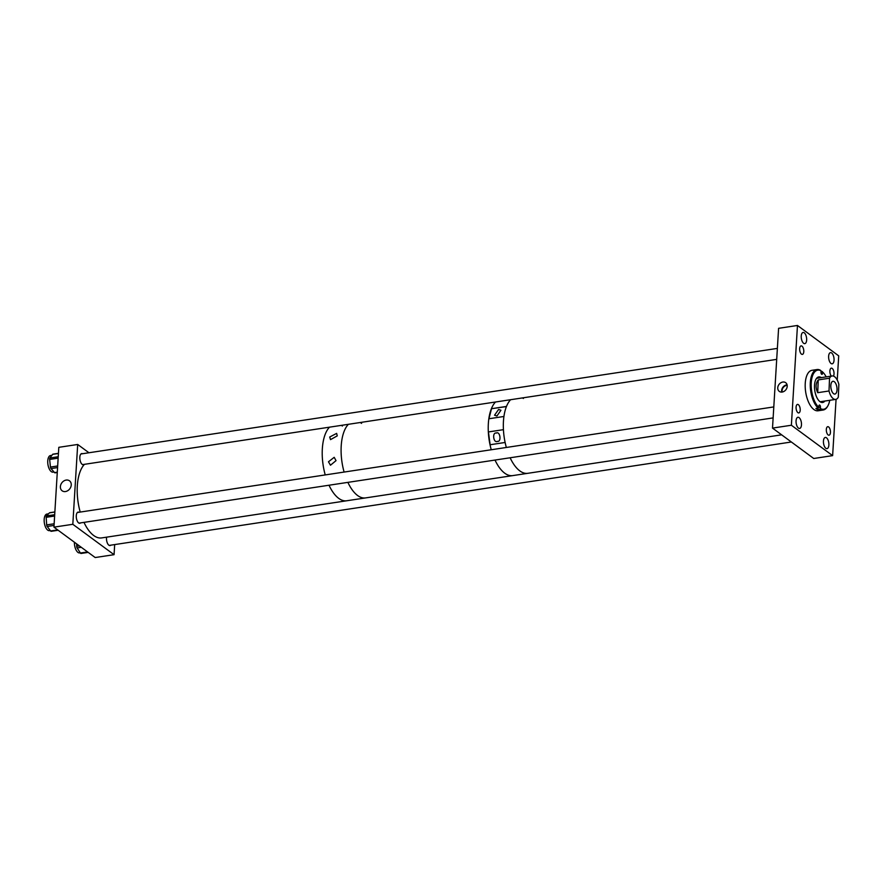 <?xml version="1.0" encoding="UTF-8"?>
<svg xmlns="http://www.w3.org/2000/svg" width="883" height="883" viewBox="0 0 883 883"><rect width="100%" height="100%" fill="white"/><g stroke="black" fill="none" stroke-linecap="round" stroke-linejoin="round"><path stroke-width="1.32" d="M777.757 387.758A5.397 4.338 -53.6 0 0 779.292 391.39A5.397 4.338 -53.6 0 0 784.259 391.246A5.397 4.338 -53.6 0 0 787.217 386.324A5.397 4.338 -53.6 0 0 785.693 382.703A5.397 4.338 -53.6 0 0 780.727 382.847A5.397 4.338 -53.6 0 0 777.757 387.758M787.084 384.833A5.397 4.338 -53.6 0 0 781.61 390.595A5.397 4.338 -53.6 0 0 781.742 392.085M825.837 448.277A5.651 2.616 81.4 0 0 827.007 448.63A5.651 2.616 81.4 0 0 828.872 443.862A5.651 2.616 81.4 0 0 826.477 437.802A5.651 2.616 81.4 0 0 825.307 437.449A5.651 2.616 81.4 0 0 823.442 442.217A5.651 2.616 81.4 0 0 825.837 448.277M798.453 428.1A5.651 2.616 81.4 0 0 799.612 428.454A5.651 2.616 81.4 0 0 801.477 423.674A5.651 2.616 81.4 0 0 799.082 417.626A5.651 2.616 81.4 0 0 797.923 417.273A5.651 2.616 81.4 0 0 796.058 422.041A5.651 2.616 81.4 0 0 798.453 428.1M803.629 343.288A5.651 2.616 81.4 0 0 804.788 343.642A5.651 2.616 81.4 0 0 806.654 338.873A5.651 2.616 81.4 0 0 804.27 332.814A5.651 2.616 81.4 0 0 803.1 332.461A5.651 2.616 81.4 0 0 801.234 337.229A5.651 2.616 81.4 0 0 803.629 343.288M831.013 363.465A5.651 2.616 81.4 0 0 832.183 363.818A5.651 2.616 81.4 0 0 834.049 359.05A5.651 2.616 81.4 0 0 831.654 352.99A5.651 2.616 81.4 0 0 830.484 352.637A5.651 2.616 81.4 0 0 828.618 357.405A5.651 2.616 81.4 0 0 831.013 363.465M801.477 354.138A4.305 1.998 81.4 0 0 802.36 354.403A4.305 1.998 81.4 0 0 803.784 350.772A4.305 1.998 81.4 0 0 801.963 346.147A4.305 1.998 81.4 0 0 801.069 345.882A4.305 1.998 81.4 0 0 799.656 349.513A4.305 1.998 81.4 0 0 801.477 354.138M833.431 376.081A4.305 1.998 81.4 0 0 833.916 372.041A4.305 1.998 81.4 0 0 832.205 368.432A4.305 1.998 81.4 0 0 831.311 368.167A4.305 1.998 81.4 0 0 829.877 371.434A4.305 1.998 81.4 0 0 831.356 376.092M797.901 412.659A4.305 1.998 81.4 0 0 798.795 412.924A4.305 1.998 81.4 0 0 800.208 409.293A4.305 1.998 81.4 0 0 798.387 404.679A4.305 1.998 81.4 0 0 797.504 404.403A4.305 1.998 81.4 0 0 796.08 408.045A4.305 1.998 81.4 0 0 797.901 412.659M828.144 434.933A4.305 1.998 81.4 0 0 829.027 435.209A4.305 1.998 81.4 0 0 830.45 431.566A4.305 1.998 81.4 0 0 828.629 426.953A4.305 1.998 81.4 0 0 827.735 426.688A4.305 1.998 81.4 0 0 826.322 430.319A4.305 1.998 81.4 0 0 828.144 434.933M787.183 385.352A4.845 3.896 -53.6 0 0 782.095 390.529A4.845 3.896 -53.6 0 0 782.261 392.03M797.47 325.463L791.378 425.242L772.504 428.1L778.596 328.321L797.47 325.463L838.718 355.849L837.239 380.065M836.069 399.315L832.625 455.628L813.751 458.498L772.504 428.1M791.378 425.242L832.625 455.628M50.276 530.54L49.448 530.661A8.389 3.885 -98.6 0 1 46.667 529.06A8.389 3.885 -98.6 0 1 44.15 520.043A8.389 3.885 -98.6 0 1 46.931 514.061L48.499 513.829M51.446 531.169A1.722 0.795 -98.6 0 1 51.192 531.312A1.722 0.795 -98.6 0 1 50.618 530.981L57.682 529.91M54.04 525.429L47.185 526.467L50.618 530.981M47.185 526.467A1.722 0.795 -98.6 0 1 46.678 524.899L54.15 523.774M54.614 516.036L46.17 517.317L46.678 524.899M46.17 517.317A1.722 0.795 -98.6 0 1 46.479 515.937L54.702 514.69M54.856 512.041L49.415 512.868L46.479 515.937M54.018 471.986L53.024 472.14A8.389 3.885 -98.6 0 1 50.541 470.915A8.389 3.885 -98.6 0 1 47.726 461.853A8.389 3.885 -98.6 0 1 50.508 455.54L51.92 455.319M57.572 467.582L51.015 468.575L54.547 472.582L57.296 472.162M51.015 468.575A1.722 0.795 -98.6 0 1 50.452 467.074L57.671 465.97M58.157 458.156L49.647 459.436L50.452 467.074M49.647 459.436A1.722 0.795 -98.6 0 1 49.901 457.99L58.245 456.721M58.433 453.487L52.638 454.359L49.901 457.99M52.638 454.359A1.722 0.795 -98.6 0 1 52.947 454.16L58.444 453.332M55.364 472.637A1.722 0.795 -98.6 0 1 55.055 472.835A1.722 0.795 -98.6 0 1 54.547 472.582M80.287 552.846L79.691 552.935A8.389 3.885 -98.6 0 1 74.393 542.902A8.389 3.885 -98.6 0 1 74.393 542.217M81.236 553.387A1.722 0.795 -98.6 0 1 81.059 553.464A1.722 0.795 -98.6 0 1 80.408 553.034L87.594 551.941M81.269 547.294L77.13 547.913L80.408 553.034M76.644 543.884L76.689 546.29L79.371 545.882M77.13 547.913A1.722 0.795 -98.6 0 1 76.689 546.29M817.04 369.536A20.464 9.481 81.4 0 0 810.318 382.56A20.464 9.481 81.4 0 0 818.177 408.101L815.914 408.454A20.464 9.481 81.4 0 0 817.47 409.591L819.733 409.248A20.464 9.481 81.4 0 0 823.177 410.01L818.122 410.783A20.464 9.481 81.4 0 1 805.252 383.321A20.464 9.481 81.4 0 1 811.985 370.308L817.04 369.536A20.464 9.481 81.4 0 1 820.484 370.308L821.058 370.86A19.779 9.161 81.4 0 0 811.245 382.714A19.779 9.161 81.4 0 0 818.828 407.372L818.905 406.07A1.623 0.751 -98.6 0 1 819.435 405.043A1.623 0.751 -98.6 0 1 820.45 407.218L820.373 408.52A19.779 9.161 81.4 0 0 827.978 405.639A19.779 9.161 81.4 0 0 829.744 400.297M818.177 408.101L818.828 407.372M821.013 371.611L822.603 371.997L822.526 373.299A1.623 0.751 -98.6 0 1 821.996 374.337A1.623 0.751 -98.6 0 1 820.969 372.162L821.058 370.86M822.658 372.052A20.464 9.481 81.4 0 0 822.393 371.787A20.464 9.481 81.4 0 0 822.04 371.445M822.029 402.493A15.077 6.987 81.4 0 0 822.537 401.39M821.3 377.615A12.925 5.993 81.4 0 0 818.773 376.909A12.925 5.993 81.4 0 0 814.523 385.131A12.925 5.993 81.4 0 0 822.647 402.471A12.925 5.993 81.4 0 0 824.854 401.048M822.172 402.493A12.925 5.993 81.4 0 0 823.916 401.18M819.733 409.248L820.373 408.52M823.177 410.01A20.464 9.481 81.4 0 0 827.625 406.29A20.464 9.481 81.4 0 0 827.801 405.948M826.19 376.875A19.779 9.161 81.4 0 0 822.923 372.295A19.779 9.161 81.4 0 0 822.603 371.997M820.373 377.758A12.925 5.993 81.4 0 0 818.309 377.019M818.982 377.968A15.077 6.987 81.4 0 0 818.166 377.063M817.548 408.2L817.47 409.591M496.279 433.034C500.197 430.937 501.687 442.228 497.383 441.368C493.465 443.476 491.974 432.184 496.279 433.034L496.544 433.012M498.586 409.469L494.546 415.22L496.919 416.003L500.948 410.253L498.586 409.469M491.389 408.719L506.489 406.434A38.786 17.969 -98.6 0 1 510.617 399.712A38.786 17.969 81.4 0 0 506.345 447.46A38.786 17.969 -98.6 0 1 505.12 442.471L490.021 444.756A38.786 17.969 -98.6 0 0 491.246 449.756A38.786 17.969 81.4 0 1 495.506 402.008A38.786 17.969 -98.6 0 0 491.389 408.719L506.423 406.588M522.449 397.924A38.786 17.969 -98.6 0 1 523.398 398.487M781.643 434.833L527.824 473.31A38.786 17.969 -98.6 0 1 520.628 471.456A38.786 17.969 -98.6 0 1 510.12 457.769A38.786 17.969 81.4 0 0 520.484 471.356A38.786 17.969 81.4 0 0 527.824 473.31L512.725 475.606A38.786 17.969 -98.6 0 1 505.529 473.741A38.786 17.969 -98.6 0 1 495.021 460.065A38.786 17.969 81.4 0 0 501.014 469.679A38.786 17.969 81.4 0 0 512.725 475.606L365.584 497.913A38.786 17.969 -98.6 0 1 357.946 495.76A38.786 17.969 -98.6 0 1 347.88 482.372A38.786 17.969 81.4 0 0 353.873 491.986A38.786 17.969 81.4 0 0 365.584 497.913L346.71 500.771A38.786 17.969 -98.6 0 1 339.072 498.619A38.786 17.969 -98.6 0 1 329.006 485.231A38.786 17.969 81.4 0 0 339.37 498.818A38.786 17.969 81.4 0 0 346.71 500.771L101.688 537.913A38.786 17.969 81.4 0 1 94.349 535.959A38.786 17.969 81.4 0 1 83.984 522.372M488.431 431.942L503.431 429.668L488.431 431.942L490.131 444.745M488.961 418.752L491.478 408.851M503.431 429.668A38.786 17.969 -98.6 0 1 503.928 416.478L488.829 418.774A38.786 17.969 -98.6 0 0 488.332 431.953M328.465 461.787L334.193 457.317L336.026 460.639L330.474 465.22L328.465 461.787M329.712 437.008L336.644 433.387L337.262 435.871L330.518 439.624L329.712 437.008M325.231 474.922A38.786 17.969 -98.6 0 1 329.491 427.173A38.786 17.969 81.4 0 0 325.231 474.922M344.105 472.063A38.786 17.969 -98.6 0 1 348.377 424.315A38.786 17.969 81.4 0 0 344.105 472.063M360.209 422.516A38.786 17.969 -98.6 0 1 361.589 423.376M833.673 393.752A6.468 2.991 81.4 0 0 834.899 394.072A6.468 2.991 81.4 0 0 837.018 388.509A6.468 2.991 81.4 0 0 834.181 381.622A6.468 2.991 81.4 0 0 832.956 381.29A6.468 2.991 81.4 0 0 830.837 386.864A6.468 2.991 81.4 0 0 833.673 393.752M829.005 390.981A11.854 5.486 81.4 0 0 833.464 398.807A11.854 5.486 81.4 0 0 835.704 399.403A11.854 5.486 81.4 0 0 838.309 397.173L838.85 384.37A11.854 5.486 81.4 0 0 834.391 376.566A11.854 5.486 81.4 0 0 832.15 375.97A11.854 5.486 81.4 0 0 829.534 378.2L818.243 379.911C815.583 383.432 815.406 387.703 817.713 392.692L829.005 390.981L829.534 378.2M817.713 392.692L818.243 379.911M342.416 426.036A38.786 17.969 81.4 0 0 341.335 425.374M84.481 464.315A38.786 17.969 81.4 0 0 80.21 512.063M71.247 484.988A6.192 4.978 126.4 0 1 67.848 490.628A6.192 4.978 126.4 0 1 62.141 490.793A6.192 4.978 126.4 0 1 60.386 486.632A6.192 4.978 126.4 0 1 63.786 480.992A6.192 4.978 126.4 0 1 69.492 480.816A6.192 4.978 126.4 0 1 71.247 484.988M106.589 537.173A5.651 2.616 81.4 0 0 106.501 537.979A5.651 2.616 81.4 0 0 110.055 545.562A5.651 2.616 81.4 0 0 110.817 545.164M78.962 512.261A5.651 2.616 81.4 0 0 78.123 512.107A5.651 2.616 81.4 0 0 76.269 515.705A5.651 2.616 81.4 0 0 79.823 523.288A5.651 2.616 81.4 0 0 80.574 522.891M82.538 453.73A5.651 2.616 81.4 0 0 81.7 453.586A5.651 2.616 81.4 0 0 79.834 457.173A5.651 2.616 81.4 0 0 83.388 464.756A5.651 2.616 81.4 0 0 84.15 464.37M114.062 554.679L95.187 557.537L53.94 527.151L58.808 447.328L77.693 444.469L72.814 524.292L114.062 554.679L114.68 544.579M53.94 527.151L72.814 524.292M88.951 452.758L77.693 444.469M821.179 373.509L822.526 373.299M818.74 407.471L820.45 407.218M58.157 530.264L51.192 531.312M54.867 511.941L49.669 512.725M57.274 472.493L55.055 472.835M88.19 552.383L81.059 553.464M827.978 405.639L827.625 406.29M816.576 378.332L832.15 375.97M820.119 401.765L835.704 399.403M791.367 441.997L109.216 545.407M773.795 406.92L77.362 512.504M773.122 417.902L78.973 523.133M777.371 348.399L80.938 453.972M776.698 359.37L82.549 464.613"/></g></svg>
